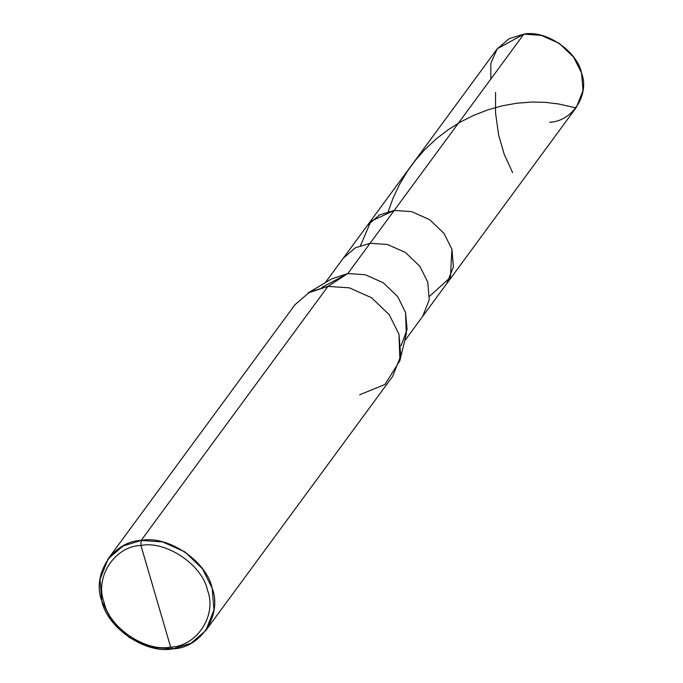 <?xml version="1.0" encoding="UTF-8"?>
<svg xmlns="http://www.w3.org/2000/svg" width="683" height="683" viewBox="0 0 683 683"><rect width="100%" height="100%" fill="white"/><g stroke="black" fill="none" stroke-linecap="round" stroke-linejoin="round"><path stroke-width="1.02" d="M360.504 245.521L370.912 221.292L394.228 210.432L523.835 34.15L541.243 35.345L559.309 43.396L573.66 57.176L581.549 73.021L583.017 90.6L576.367 107.342L446.759 283.624L453.41 266.882L451.941 249.304L444.052 233.458L429.701 219.678L411.636 211.628L394.228 210.432L411.636 211.628L429.701 219.678L444.052 233.458L451.941 249.304L450.404 277.418L429.547 296.285L450.404 277.418L451.941 249.304L444.052 233.458L429.701 219.678L411.636 211.628L394.228 210.432L379.5 214.949L367.454 225.313L379.5 214.949L394.228 210.432L411.636 211.628L429.701 219.678L444.052 233.458L451.941 249.304L453.41 266.882L446.759 283.624L422.598 316.494L429.248 299.752L427.771 282.173L419.883 266.327L405.54 252.548L387.474 244.488L370.066 243.302L394.228 210.432L370.912 221.292L360.504 245.521M549.593 122.223C572.345 121.634 589.924 94.578 581.549 73.021C577.178 51.003 545.444 29.625 523.835 34.15L497.241 48.792L490.812 63.331L490.838 79.032M401.066 345.735L407.085 329.385L405.54 312.413L397.651 296.567L383.308 282.788L365.243 274.728L347.835 273.541L370.066 243.302L355.339 247.809L343.293 258.183L497.062 49.031L509.108 38.666L523.835 34.15L370.066 243.302L387.474 244.488L405.54 252.548L419.883 266.327L427.771 282.173L429.248 299.752L422.598 316.494L404.601 340.971M325.296 282.66L343.293 258.183L355.339 247.809L370.066 243.302L347.835 273.541L327.942 286.382L141.15 540.449L123.025 546.007L108.196 558.771L100.008 579.372L101.818 601.006L111.534 620.514L129.189 637.47L151.421 647.382L172.85 648.85L170.648 647.108C145.718 652.325 109.101 627.66 104.064 602.252C94.399 577.383 114.676 546.161 140.929 545.486L170.648 647.108C196.909 646.434 217.185 615.212 207.521 590.334C202.475 564.926 165.858 540.262 140.929 545.486L141.15 540.449L327.942 286.382L347.835 273.541L365.243 274.728L383.308 282.788L397.651 296.567L405.54 312.413L406.3 333.85L399.905 360.615L398.974 334.226L389.259 314.726L371.603 297.762L349.372 287.85L327.942 286.382L349.372 287.85L371.603 297.762L389.259 314.726L398.974 334.226L400.784 355.86L392.597 376.461L205.805 630.529L213.984 609.928L212.174 588.294L202.467 568.794L184.811 551.83L162.571 541.918L141.15 540.449C167.736 534.883 206.804 561.195 212.174 588.294C222.479 614.828 200.853 648.133 172.85 648.85L190.975 643.301L205.805 630.529M359.642 394.783L384.973 384.452L399.905 360.615M140.929 545.486C165.858 540.262 202.475 564.926 207.521 590.334C217.185 615.212 196.909 646.434 170.648 647.108L140.929 545.486C114.676 546.161 94.399 577.383 104.064 602.252C109.101 627.66 145.718 652.325 170.648 647.108L172.85 648.85C146.256 654.416 107.197 628.104 101.818 601.006C91.513 574.471 113.139 541.175 141.15 540.449L140.929 545.486M108.196 558.771L294.988 304.703L309.817 291.94L327.942 286.382L307.939 292.998L331.579 278.912L347.835 273.541L321.795 287.458M495.559 92.427L495.534 112.789L498.599 134.875L504.233 154.332L512.574 172.568M576.298 107.436L574.394 107.538L558.233 103.901L544.966 102.322L531.861 102.049L517.048 103.184L502.253 105.814L488.106 109.775L473.729 115.342L460.752 121.856L448.142 129.753L436.121 138.99L424.928 149.492L415.734 159.907L407.486 171.134L399.564 184.384L393.032 198.258L388.251 211.542"/></g></svg>
